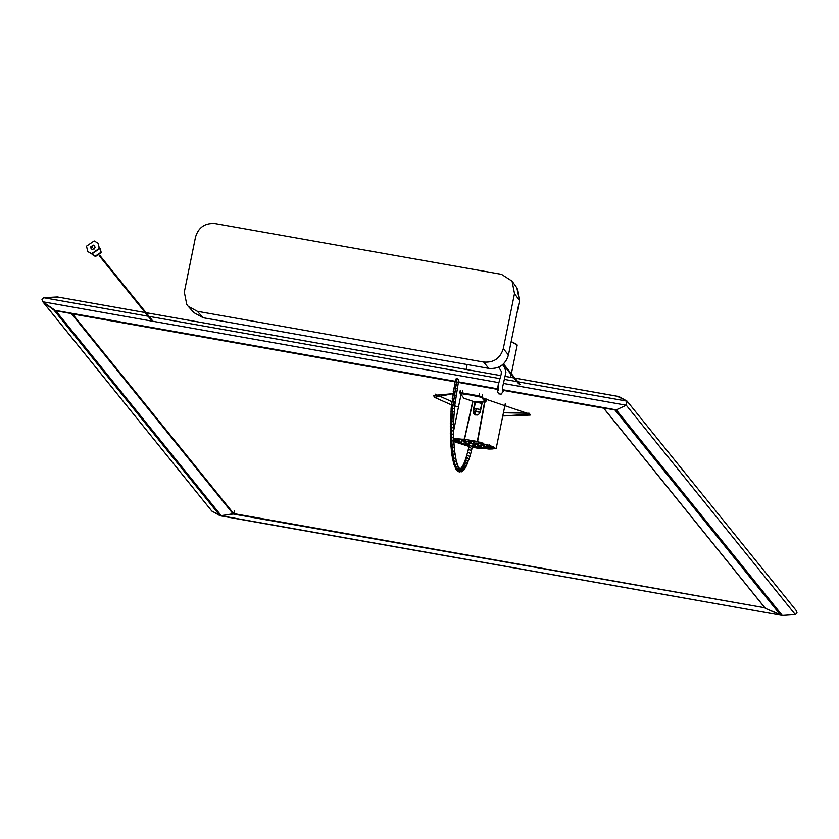 <?xml version="1.0" encoding="UTF-8"?>
<svg xmlns="http://www.w3.org/2000/svg" width="839" height="839" viewBox="0 0 839 839"><rect width="100%" height="100%" fill="white"/><g stroke="black" fill="none" stroke-linecap="round" stroke-linejoin="round"><path stroke-width="1.26" d="M477.611 441.639L478.996 443.558L479.132 442.835L478.786 443.663L477.611 441.639L495.125 448.487L477.013 447.942L472.336 447.03L477.013 447.942L495.125 448.456L477.58 441.629L496.132 448.634L477.16 448.12L472.305 447.177L477.16 448.12L496.132 448.697L477.58 441.629L484.879 402.101L477.318 441.408L484.564 402.143M469.022 446.442L453.909 441.597L469.022 446.442M464.544 439.206L472.682 401.472L464.355 439.279L453.763 438.807L464.575 439.29M453.878 441.178L469.053 446.296L453.878 441.178M511.381 373.701L517.202 345.123L511.203 341.557L516.981 344.504L516.404 345.762M529.199 413.239L503.431 412.788L529.199 413.239M455.084 402.594L453.668 402.164M451.802 401.577L435.137 394.099L451.802 401.577M483.264 398.284L530.017 414.267L502.781 415.976L530.154 415.085L530.017 414.267L483.264 398.284M458.503 406.978L454.738 405.877L458.503 406.978M451.455 404.859L434.55 397.34L452.829 393.68L433.532 395.431L434.55 397.34L451.455 404.859M485.896 401.556L486.662 398.997L485.896 401.556L482.1 396.837L481.45 397.287L485.403 402.007L474.287 401.766L463.915 398.21L460.275 393.533L470.522 395.012L470.564 394.372L462.195 392.883L462.709 390.313M463.957 398.231L463.631 397.623M481.45 397.287L470.522 395.012M474.287 401.766L485.508 401.986M481.88 403.433L476.122 402.08M476.93 402.175L481.869 402.332M479.279 443.034L478.555 441.849M464.145 440.632L466.442 441.44L463.673 440.968L464.156 440.643L469.148 445.876M472.609 445.845L473.322 446.642L472.462 446.61L473.322 446.642L472.997 446.18M468.823 441.975L467.659 445.446L468.214 445.645M469.83 442.73L468.98 441.671M462.625 439.248L462.813 440.506L464.691 440.391M466.704 444.995L462.583 440.381L463.149 439.332M464.009 440.79L465.005 440.853L463.548 439.112M466.096 444.324L462.813 440.506M466.61 444.66L466.924 445.121L465.802 445.027L461.555 443.296L462.457 439.237M478.996 447.197L476.112 442.982M479.268 447.355L474.801 446.621L478.985 447.827M472.85 444.754L474.801 446.621L475.556 443.191M470.648 442.3L469.892 442.289L470.364 441.964M475.126 443.128L473.909 446.809L474.738 447.072M484.858 448.089L481.911 443.8M485.026 448.12L481.093 447.68L484.994 448.624M481.974 444.104L478.901 443.663L482.226 444.261M477.454 443.453L481.093 447.68L481.869 444.104M481.324 443.978L480.065 447.848L481.156 448.162M489.997 445.352L488.55 445.152L489.032 444.838L492.441 448.739L489.756 444.932M491.78 446.17L490.899 448.404L492.441 448.739M482.467 442.971L487.05 448.802L490.752 448.844L487.375 444.397M479.814 441.985L480.38 442.394L479.342 442.31L480.716 443.233L481.471 442.709M487.04 444.292L485.729 448.456L487.05 448.802M479.342 442.31L480.233 443.558L480.862 442.562M483.096 443.139L482.498 443.988L485.729 448.456M481.45 443.883L482.352 443.506L480.233 443.558M456.605 439.091L455.378 439.217L455.839 438.923L455.378 439.217L458.493 442.719L459.604 442.447M503.127 389.789L616.266 409.852L626.261 405.216L795.341 614.599L782.284 615.438L765.43 608.401L603.765 408.184L616.266 409.852L626.261 405.216L627.09 401.147L617.651 396.469M796.463 610.855L797.05 612.973L795.341 614.599L797.05 612.973L796.463 610.855L627.09 401.147L618.972 396.564L514.947 378.116M211.701 510.93L42.537 301.442L41.95 299.324L43.659 297.698L41.95 299.324L42.831 301.767L54.011 310.147L42.831 301.757L211.701 510.93L220.028 515.733L233.221 514.024L765.042 607.814L233.662 513.594L234.49 510.636L233.662 513.594L72.112 313.524L71.556 313.817L72.112 313.534M765.43 608.401L780.469 614.966L614.914 409.935M58.531 297.321L43.659 297.698L57.377 296.954M220.374 515.817L782.284 615.438L221.349 515.828L233.662 513.594L233.221 514.024L71.556 313.807M211.91 511.14L221.349 515.828L55.794 310.797L454.937 381.797L71.556 313.817M215.193 223.562L501.481 274.332L512.073 281.159L514.506 293.556L503.306 348.625C500.317 358.379 493.762 362.857 483.631 362.06L197.343 311.3L188.114 306.193L186.761 304.463L184.318 292.066L195.529 236.997C198.518 227.254 205.073 222.775 215.193 223.562M94.041 248.428L93.402 248.313L94.041 248.428M91.745 248.25L92.248 246.792L91.745 248.25L91.367 247.778M86.49 246.184L87.759 251.448L91.577 253.693L99.254 248.449L97.985 243.184L94.167 240.94L86.49 246.184M90.675 246.928L93.318 245.124L94.618 245.89L95.059 247.704L92.426 249.508L91.115 248.743L90.675 246.928M87.875 251.585L91.808 253.976L99.474 248.732L98.1 243.331M91.933 253.997L95.216 256.21L100.974 252.277L100.156 248.501M92.363 254.532L95.237 256.231L100.995 252.298L99.6 247.799M92.5 254.689L95.468 256.514L101.225 252.591L100.281 248.638M475.178 414.833L476.122 408.729M474.045 413.963L473.49 411.823L475.472 401.996L473.49 411.823L474.234 414.204M472.944 401.535L464.544 439.164M482.268 402.321L480.233 412.358L473.112 411.1L474.979 401.923M477.422 441.765L464.638 439.164L466.547 441.492L469.945 442.195L466.526 441.492M479.352 443.611L473.259 442.814L478.786 443.663M474.066 414.026L477.422 415.022L479.468 413.679L482.11 402.332L479.646 413.428L477.894 414.886L475.598 414.99L473.815 413.721L473.322 411.162L475.168 413.428M57.734 297.037L43.659 297.698L41.95 299.324L42.831 301.757L55.794 310.797L454.99 381.588M614.903 409.946L503.19 390.135M497.338 389.097L458.304 382.175M603.765 408.184L503.211 390.355L603.765 408.184M497.328 389.317L458.262 382.385L497.328 389.317M42.831 301.767L498.922 382.636M503.369 383.423L626.261 405.216L627.09 401.147L517.925 381.797M43.659 297.698L148.083 316.219M149.069 316.387L499.939 378.609M504.417 379.396L516.939 381.619M57.199 296.922L145.116 312.538L57.22 296.922M455.053 381.263L54.011 310.147L220.028 515.733L221.349 515.828M616.266 409.841L782.284 615.438L795.341 614.599M479.478 393.281L478.964 395.851L470.564 394.372M460.317 390.313L459.845 392.883L462.195 392.883L462.163 393.522M460.296 390.24L460.275 393.533M459.814 392.809L463.936 398.231L474.392 401.787M478.933 396.501L478.964 395.851L482.1 396.837L482.666 394.278M470.28 440.59L469.756 443.118L471.214 443.086L471.728 440.643M471.214 443.086L473.049 443.821L473.584 441.262M469.756 443.118L469.211 445.593L472.493 446.338L473.049 443.821M469.211 445.593L468.686 447.869L470.197 447.659L471.958 448.655M468.686 447.869L468.152 450.082L469.683 449.777L471.413 450.9L472.493 446.338M468.152 450.082L467.375 453.05L468.938 452.63L470.627 453.951L471.424 450.889M467.375 453.05L466.599 455.829L468.183 455.294L469.819 456.804L470.627 453.93M466.599 455.829L465.76 458.514L467.375 457.874L468.949 459.594M465.76 458.514L464.932 460.894L466.568 460.181L467.711 460.768L468.078 462.079M464.932 460.894L464.198 462.75L465.855 461.995L466.987 462.614L467.292 464.072M464.198 462.75L463.495 464.324L465.152 463.579L466.274 464.208L466.526 465.792M463.495 464.324L462.813 465.666L464.449 464.953L465.561 465.603L465.739 467.344L469.83 456.783M462.813 465.666L462.174 466.736L463.768 466.085L464.869 466.746L464.963 468.613M461.377 467.879L463.107 466.998L464.198 467.68L464.166 469.714M462.174 466.736L461.072 468.11L462.467 467.701L463.558 468.382L463.359 470.574M461.072 468.11L462.876 468.917L463.18 470.165L462.404 471.329M460.632 468.466L462.237 469.232L462.53 470.49L461.419 471.801M460.139 468.655L461.555 469.358L461.838 470.616L459.919 472M459.248 471.896L456.049 469.305L453.763 463.977L451.718 454.098L450.438 439.793L451.151 408.163L455.514 379.144L457.098 378.567L452.536 408.834L451.592 427.848L451.969 444.355L453.616 458.891L455.724 467.092L457.15 470.018L459.248 471.896L461.177 470.522L460.328 468.613M459.772 468.487L460.485 470.176L459.793 471.266L457.884 471.277M458.839 467.417L459.824 469.599L459.132 470.679L456.961 470.48M458.272 466.411L459.111 468.665L458.409 469.735L456.059 469.305M457.601 464.816L458.44 467.47L457.727 468.54L456.468 468.823L455.283 467.952M456.972 462.939L457.695 465.76L456.982 466.82L455.724 467.092L454.486 466.096M456.238 460.16L457.024 463.757L455.053 465.068L453.763 463.977M455.598 457.014L456.269 460.894L454.287 462.184L452.987 461.02M455.042 453.532L455.598 457.633L453.616 458.891L452.294 457.675M454.57 449.735L455.032 454.109L453.05 455.336L451.718 454.098M454.245 446.39L454.549 450.228L453.826 451.172L452.567 451.413L451.225 450.165M453.983 442.845L454.224 446.851L453.5 447.774L452.242 448.016L450.9 446.757M453.805 439.573L453.951 443.244L453.238 444.125L451.969 444.355L450.627 443.107M453.668 436.133L453.773 439.951L453.05 440.811L451.791 441.031L450.438 439.793M453.605 433.029L453.647 436.458L452.924 437.287L451.655 437.486L450.312 436.28M453.584 429.799L453.574 433.344L452.861 434.13L451.592 434.319L450.239 433.134M453.595 426.736L453.553 430.061L452.829 430.806L451.571 430.984L450.218 429.83M453.658 423.559L453.574 426.988L452.85 427.691L451.592 427.848L450.228 426.736M453.889 417.518L453.626 423.768L451.655 424.565L450.291 423.506M453.752 420.622L451.749 421.503L450.386 420.496M454.801 405.258L453.857 417.675L451.896 418.304L450.522 417.371M454.056 414.592L452.064 415.253L450.69 414.382M454.256 411.54L452.284 412.064L450.9 411.288M454.507 408.446L452.536 408.834L451.151 408.163M457.098 378.567L458.797 379.889L454.801 405.268L451.445 404.933M455.147 402.028L451.802 401.65M455.535 398.756L452.2 398.326M456.007 395.263L452.672 394.791M456.531 391.813L453.207 391.289M457.066 388.625L453.742 388.038M457.633 385.531L455.86 384.535L454.319 384.902M458.209 382.636L456.468 381.462L454.906 381.955M464.03 439.269L466.295 441.293M493.563 446.883L494.549 448.162L476.972 447.596L472.409 446.705L488.885 449.054L493.08 448.928L494.979 447.995M453.847 440.58L462.625 444.251L469.127 445.981L453.647 440.255M453.794 439.416L454.916 439.028M488.55 445.152L490.899 448.404M458.493 442.719L459.919 442.908L456.93 439.552M472.693 445.446L473.909 446.809M476.426 443.443L475.43 443.149L479.331 447.659M476.919 443.485L480.065 447.848M461.481 439.143L456.961 439.091L460.947 443.558L465.802 445.027M463.862 439.573L462.604 439.237M469.295 442.132L469.809 442.835M463.673 440.968L467.659 445.446M469.253 445.425L468.414 445.226L469.074 442.006M464.24 440.118L463.013 440.076M462.499 440.024L462.635 439.258L457.433 438.755M456.961 439.091L457.444 438.766L461.419 443.233L462.299 439.217M489.032 444.827L493.573 447.512L492.147 448.246L492.503 446.568M490.626 448.896L486.872 448.309L487.648 444.733M458.954 441.954L454.665 439.594L456.699 439.426M503.306 348.625L508.455 354.949L519.53 300.54L514.506 293.556M197.343 311.3L203.153 317.74L488.791 368.384L483.631 362.06M193.924 312.632L203.185 317.761L488.791 368.384C498.922 369.181 505.477 364.703 508.455 354.949L508.476 354.991C505.498 364.734 498.943 369.202 488.833 368.415L488.875 368.405M519.519 300.614L517.097 288.144L511.811 280.792M508.444 355.033L519.54 300.582L516.834 287.767M193.945 312.653L203.227 317.75M464.67 439.363L477.454 441.461L484.722 402.122M470.092 441.503L469.053 441.031L471.413 441.02L474.57 442.006L473.395 442.174M470.102 441.44L469.19 440.874L471.413 441.031L474.475 441.954L473.406 442.111M475.189 401.954L473.112 411.1M458.377 381.85L497.359 388.761M146.101 312.706L500.831 375.61L146.08 312.685M505.298 376.407L513.961 377.938L505.309 376.375M220.028 515.733L782.284 615.438M467.134 364.566L466.138 369.433M461.01 394.655L453.584 431.131M511.213 374.54L510.647 377.33M505.309 403.58L496.132 448.697M465.76 467.302L462.457 471.298L459.038 471.854M459.415 468.172L460.034 468.634M475.744 408.656L480.642 409.526M478.524 441.996L479.551 443.422M472.577 445.949L473.091 446.516M463.673 439.479L464.785 440.727M463.642 439.447L462.646 439.248M485.099 448.425L482.016 444.156M487.428 444.429L490.5 448.687M456.741 439.458L459.688 442.782M603.566 408.069L765.168 608.191M188.135 306.225L193.956 312.664M151.932 320.98L99.201 255.675M93.989 249.214L93.465 248.575M152.446 320.571L99.715 255.266M94.492 248.805L93.978 248.166M503.505 363.937L520.033 384.409M503.022 364.388L519.519 384.818M464.575 439.3L466.463 441.45M498.534 382.574L497.359 391.11L498.576 393.785L501.145 394.162L503.127 391.561L502.393 388.079L505.959 372.107L504.7 367.597L502.603 364.745M501.135 374.435L498.995 382.29M498.838 382.993L498.188 385.751M498.712 367.157L501.397 371.52L501.177 374.246M498.167 385.888L498.712 390.607M618.637 396.48L514.926 378.085"/></g></svg>
